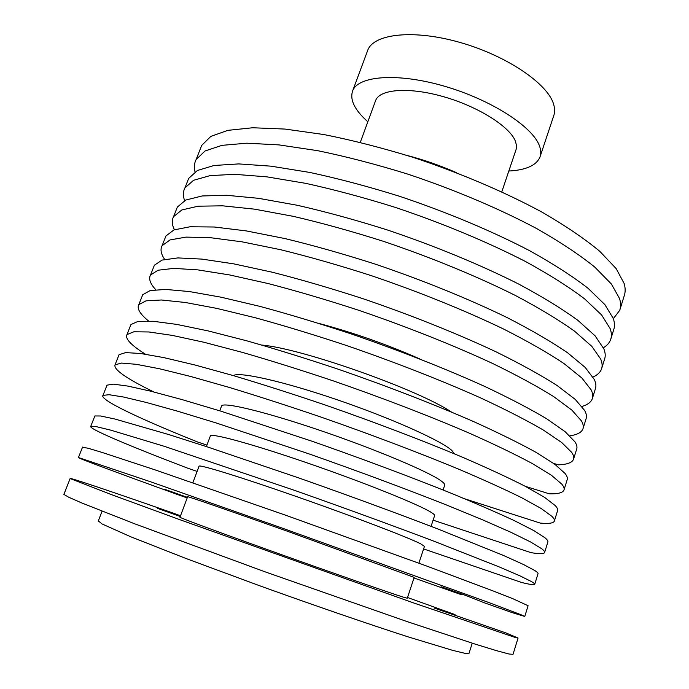 <?xml version="1.0" encoding="UTF-8"?>
<svg xmlns="http://www.w3.org/2000/svg" width="689" height="689" viewBox="0 0 689 689"><rect width="100%" height="100%" fill="white"/><g stroke="black" fill="none" stroke-linecap="round" stroke-linejoin="round"><path stroke-width="1.03" d="M540.228 156.274L553.629 116.045C554.964 112.471 554.929 108.457 553.543 104.013C547.548 83.567 506.682 55.74 460.398 42.554C414.098 29.214 374.36 33.589 367.874 49.901L367.28 51.494M367.831 121.789C354.516 109.904 349.495 99.5 352.768 90.569C358.762 75.592 398.285 72.638 444.861 86.332C491.438 99.888 532.985 126.897 539.513 146.034C541.02 150.202 541.149 153.931 539.918 157.213C536.231 165.498 525.871 170.097 508.835 171.027M375.341 101.283L375.729 100.241C380.233 88.95 409.679 86.848 444.086 96.856C478.485 106.752 509.774 126.612 515.372 141.133L516.474 145.267L516.25 149.005L501.807 191.826M98.329 520.893L101.998 523.924L130.695 536.757L186.366 558.641L261.14 586.296C314.933 605.674 369.175 624.312 408.439 636.963L452.759 650.39L464.377 653.189C467.495 653.766 469.054 653.792 469.045 653.258L472.241 643.19M63.991 494.116L70.14 478.536C68.478 477.012 112.996 492.092 171.148 512.392L180.527 515.768M187.193 497.94L177.814 494.633C120.084 473.748 76.195 457.487 78.443 457.53L150.693 481.818L281.508 527.852L488.467 602.41L521.22 614.812L524.768 616.457L512.22 612.633L484.384 602.815L465.54 595.382L441.072 586.752L461.415 594.71L462.241 594.211M423.597 548.926L521.642 582.481C529.695 584.479 534.053 585.107 534.716 584.375C535.009 583.936 533.949 583.015 531.538 581.611L519.971 575.866L499.654 567.099L434.07 541.253C392.782 525.612 344.156 507.871 294.814 490.456L164.223 446.291L110.541 430.082L96.469 426.689L90.776 426.293C87.675 428.429 130.626 446.429 187.744 468.201L197.114 471.405M433.105 520.161L530.969 552.638C539.168 554.025 543.699 554.025 544.56 552.63C544.965 551.829 544.026 550.545 541.743 548.771L530.582 541.959L510.721 532.201L482.291 519.687L446.067 504.822C405.244 488.656 357.023 470.733 307.957 453.526L216.07 422.925L177.598 411.195L146.421 402.488L123.477 397.01L109.069 394.711L102.98 395.391C99.044 399.663 141.081 419.377 197.588 441.994L206.941 445.103M553.611 463.404L558.4 464.851C567.013 464.507 572.034 462.689 573.481 459.399C574.204 457.539 573.618 455.205 571.706 452.389L561.716 442.519L543.139 429.919C526.542 420.273 505.898 409.697 481.198 398.173C441.709 380.492 394.676 362.069 346.421 345.482C314.408 334.88 284.057 325.639 255.361 317.767L216.768 308.388L185.134 302.454L161.433 299.999L146.042 300.835L138.825 304.624L142.735 294.711L150.081 290.594L165.575 289.423L189.346 291.55L221.031 297.192L259.632 306.312C288.329 314.046 318.645 323.184 350.606 333.717C398.767 350.245 445.68 368.718 485.022 386.563C509.627 398.208 530.177 408.947 546.67 418.774L565.118 431.676L574.979 441.873C576.848 444.801 577.399 447.247 576.641 449.219L573.653 458.848M525.345 486.348L549.348 493.824C557.823 494.047 562.689 492.816 563.938 490.146C564.567 488.639 563.86 486.641 561.828 484.169L551.458 475.289L532.459 463.619C515.57 454.542 494.624 444.431 469.631 433.295C429.703 416.104 382.283 397.837 333.76 381.051C301.601 370.251 271.156 360.7 242.425 352.398L203.866 342.244L172.379 335.414L148.927 331.969L133.855 331.788L127 334.561L130.953 324.545L137.929 321.427L153.113 321.272L176.642 324.381L208.181 330.918L246.748 340.805C275.471 348.97 305.89 358.409 337.998 369.14C386.426 385.866 433.726 404.185 473.507 421.539C498.397 432.804 519.248 443.07 536.033 452.346L554.886 464.326L565.135 473.532C567.125 476.125 567.788 478.235 567.133 479.863L564.084 489.698M464.817 498.836L540.202 523.08C548.539 523.881 553.241 523.261 554.3 521.22C554.817 520.066 553.999 518.421 551.846 516.294L541.08 508.439L521.651 497.708C504.469 489.207 483.222 479.587 457.918 468.839C417.551 452.156 369.726 434.061 320.936 417.06C288.631 406.062 258.091 396.192 229.325 387.442L190.81 376.513L159.478 368.753L136.276 364.309L121.531 363.077L115.054 364.817L119.051 354.697L125.656 352.604L140.504 353.483L163.793 357.6L195.176 365.049L233.709 375.712C262.466 384.316 292.971 394.074 325.225 405.003C373.929 421.935 421.616 440.09 461.845 456.945C487.037 467.822 508.181 477.606 525.268 486.305L544.551 497.346L555.188 505.545C557.298 507.793 558.073 509.55 557.53 510.825L554.412 520.875M461.415 594.71L413.986 577.976M407.526 597.492L455.016 614.588L455.472 615.725M455.016 614.588L434.139 608.034L505.89 632.907L518.068 638.04L514.27 637.153L413.736 602.978L179.915 519.713L110.86 494.409L70.14 478.536M63.879 494.392L68.685 497.217L81.982 503.056L134.691 523.812L265.765 572.085L407.552 621.745L475.238 644.137L496.545 650.674L509.033 654.016L513.021 654.326L518.059 638.074M180.26 516.492L157.695 508.422L180.423 516.052M179.984 517.232L179.967 517.284C180.156 517.904 221.479 533.191 277.779 553.327C334.027 573.463 389.474 592.79 403.013 597.053L407.285 598.224L414.184 577.373L285.823 530.676C229.687 510.764 188.183 496.442 187.649 496.709L179.967 517.284M187.279 497.708L164.904 489.371L187.408 497.355M82.482 447.282L87.994 448.212L101.826 452.346L155.223 469.924L285.961 515.329L425.991 565.79L492.213 590.594L512.823 598.689L528.093 605.726L524.777 616.422M199.018 466.298L199.087 466.126C200.103 464.541 241.882 477.434 297.777 497.01C353.629 516.552 407.974 537.36 420.669 543.81L424.441 546.368L418.878 563.18M94.651 416.475L94.858 415.958L100.68 415.992L114.865 419.015L168.702 434.544L207.139 446.825L299.215 478.088C348.462 495.434 396.95 513.245 438.083 529.057L503.358 555.42L523.519 564.524L534.957 570.621C537.317 572.154 538.342 573.196 538.006 573.756L534.759 584.229M210.283 436.154L210.395 435.853C211.902 432.976 253.94 444.483 309.594 463.731C365.204 482.929 418.912 504.589 431.107 512.315C433.786 513.968 434.948 515.096 434.587 515.682L431.064 526.353M106.692 385.986L107.019 385.16L113.237 384.126L127.758 386.064L150.788 391.206L182.017 399.586L220.506 411.049L312.306 441.322C361.277 458.452 409.361 476.435 450.038 492.781C475.539 503.263 496.984 512.556 514.382 520.66L534.096 530.745L545.128 537.902C547.359 539.797 548.263 541.201 547.824 542.122L544.637 552.389M221.436 406.321L221.6 405.89C223.572 401.756 265.859 411.901 321.272 430.823C376.65 449.684 429.729 472.18 441.442 481.146C444.017 483.067 445.077 484.453 444.638 485.314L443.087 489.982M153.854 391.972C126.233 378.459 113.306 369.407 115.054 364.817M118.611 355.817L119.051 354.697M233.338 375.608C238.85 371.449 282.628 381.138 336.594 399.56C390.542 417.93 440.641 440.357 451.665 450.313L454.585 453.887M145.405 354.18C131.005 345.146 124.873 338.609 127 334.561M130.402 325.957L130.953 324.545M148.566 321.022C139.945 313.951 136.698 308.483 138.825 304.624M261.803 345.06C301.765 348.453 417.922 389.44 451.502 412.065M142.063 296.416L142.735 294.711M155.748 289.699C150.193 283.679 148.454 278.778 150.529 274.997L158.108 270.217L173.809 268.383L197.734 269.873L229.515 274.92L268.142 283.549C296.804 291.008 327.068 299.939 358.917 310.343C406.915 326.741 453.569 345.318 492.626 363.473C517.034 375.367 537.394 386.408 553.698 396.606L571.87 410.11L581.482 420.953C583.273 424.105 583.747 426.775 582.92 428.963C581.482 432.477 577.115 434.776 569.82 435.844M319.558 323.597C353.819 332.787 387.235 344.56 419.79 358.935M153.613 267.177L154.396 265.187L162.096 260.08L177.9 257.919L201.911 259.098L233.735 263.853L272.37 272.241C301.024 279.553 331.254 288.381 363.06 298.725C410.963 315.062 457.487 333.691 496.407 352.001C520.72 364.016 540.977 375.212 557.194 385.59L575.22 399.379L584.711 410.549C586.46 413.813 586.907 416.595 586.046 418.895L583.118 428.317M164.662 259.383C160.95 253.983 160.098 249.409 162.104 245.68L170.037 239.927L186.039 237.111L210.205 237.662L242.115 241.848L280.767 249.745C309.404 256.79 339.574 265.42 371.276 275.634C419.007 291.843 465.282 310.567 503.917 329.196C528.041 341.443 548.117 352.94 564.136 363.671L581.904 378.054L591.145 389.853C592.824 393.333 593.195 396.33 592.264 398.845C590.938 402.273 587.502 404.805 581.955 406.45M165.041 238.23L165.937 235.974L173.99 229.902L190.086 226.767L214.322 227.008L246.283 230.91L284.945 238.566C313.564 245.473 343.708 254.008 375.359 264.163C423.003 280.302 469.157 299.078 507.655 317.853C531.684 330.229 551.665 341.865 567.59 352.777L585.219 367.444L594.349 379.561C595.985 383.144 596.321 386.253 595.356 388.88L592.488 398.104M174.42 229.738C171.888 224.735 171.604 220.377 173.568 216.656L181.844 209.956L198.139 206.192L222.521 205.813L254.568 209.163L293.256 216.337C321.849 222.978 351.924 231.315 383.48 241.348C430.952 257.367 476.857 276.237 515.079 295.314C538.919 307.923 558.71 319.851 574.454 331.108L591.825 346.352L600.713 359.081C602.272 362.879 602.539 366.203 601.506 369.046C600.257 372.387 597.423 375.049 593.005 377.047M176.358 209.585L177.357 207.053L185.754 200.043L202.144 195.96L226.603 195.28L258.685 198.346L297.381 205.296C325.957 211.799 356.006 220.041 387.511 230.014C434.905 245.973 480.689 264.886 518.774 284.109C542.519 296.83 562.215 308.913 577.873 320.342L595.115 335.862L603.874 348.901C605.398 352.802 605.631 356.23 604.563 359.176L601.764 368.202M184.609 200.594C182.895 195.857 182.99 191.645 184.91 187.933L193.523 180.303L210.111 175.609L234.708 174.326L266.876 176.849L305.589 183.326C334.139 189.578 364.128 197.622 395.538 207.475C442.751 223.305 488.294 242.321 526.112 261.837C549.676 274.79 569.192 287.149 584.66 298.914L601.643 314.994L610.17 328.644C611.625 332.753 611.78 336.387 610.661 339.539C609.472 342.812 607.052 345.551 603.392 347.764M187.554 181.224L188.665 178.425L197.39 170.493L214.064 165.481L238.738 163.913L270.949 166.161L309.662 172.414C338.204 178.529 368.159 186.486 399.517 196.279C446.653 212.048 492.075 231.108 529.755 250.762C553.233 263.827 572.654 276.323 588.036 288.269L604.89 304.624L613.305 318.568C614.717 322.779 614.846 326.517 613.684 329.773L610.945 338.618M195.013 171.871C193.885 167.324 194.255 163.207 196.132 159.512L205.081 150.969L221.944 145.353L246.757 143.191L279.045 144.905L317.775 150.702C346.291 156.567 376.185 164.335 407.449 174.007C454.413 189.656 499.594 208.801 537.007 228.748C560.303 242.037 579.544 254.809 594.753 267.082L611.358 283.98L619.54 298.518C620.875 302.936 620.935 306.881 619.712 310.343L613.339 318.671M200.482 148.497L201.705 145.405L210.817 136.413L227.818 130.35L252.734 127.758L285.082 129.076L323.813 134.536C352.312 140.203 382.154 147.834 413.348 157.428C460.192 172.982 505.201 192.197 542.407 212.35C565.566 225.803 584.685 238.782 599.757 251.296L616.173 268.607L624.182 283.575C625.466 288.148 625.474 292.239 624.208 295.848L620.031 309.327M407.294 155.499C424.226 159.943 440.702 165.704 456.721 172.775M367.874 49.901L352.768 90.569M375.729 100.241L360.295 142.347M98.208 521.211L102.084 511.186M196.132 159.512L201.705 145.405M184.91 187.933L188.665 178.425M173.568 216.656L177.357 207.053M162.104 245.68L165.937 235.974M150.529 274.997L154.396 265.187M219.757 410.816L221.6 405.89M102.98 395.391L107.019 385.16M206.39 446.575L210.395 435.853M90.776 426.293L94.858 415.958M192.86 482.782L199.087 466.126M78.443 457.53L82.568 447.075"/></g></svg>
